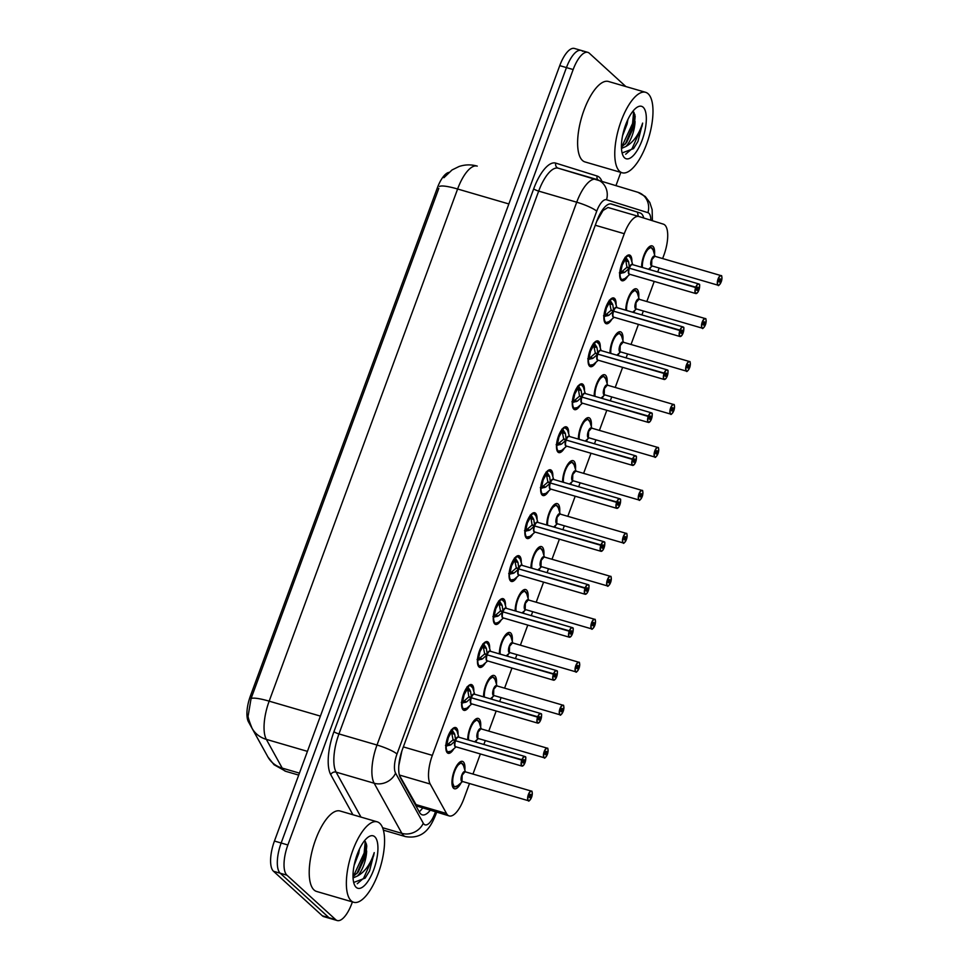 <?xml version="1.0" encoding="UTF-8"?>
<svg xmlns="http://www.w3.org/2000/svg" width="969" height="969" viewBox="0 0 969 969"><rect width="100%" height="100%" fill="white"/><g stroke="black" fill="none" stroke-linecap="round" stroke-linejoin="round"><path stroke-width="1.45" d="M627.706 276.213A13.409 5.027 -73.7 0 1 622.037 280.756A13.409 5.027 -73.7 0 1 621.226 280.295A13.409 5.027 -73.7 0 1 621.323 265.312A13.409 5.027 -73.7 0 1 629.547 255.017A13.409 5.027 -73.7 0 1 630.347 255.477A13.409 5.027 -73.7 0 1 631.885 261.896M611.899 319.176A13.409 5.027 -73.7 0 1 606.231 323.719A13.409 5.027 -73.7 0 1 605.419 323.246A13.409 5.027 -73.7 0 1 605.516 308.275A13.409 5.027 -73.7 0 1 613.74 297.967A13.409 5.027 -73.7 0 1 614.552 298.44A13.409 5.027 -73.7 0 1 616.078 304.86M596.092 362.127A13.409 5.027 -73.7 0 1 590.424 366.67A13.409 5.027 -73.7 0 1 589.612 366.209A13.409 5.027 -73.7 0 1 589.709 351.238A13.409 5.027 -73.7 0 1 597.934 340.931A13.409 5.027 -73.7 0 1 598.745 341.391A13.409 5.027 -73.7 0 1 600.271 347.81M580.286 405.09A13.409 5.027 -73.7 0 1 574.617 409.633A13.409 5.027 -73.7 0 1 573.805 409.16A13.409 5.027 -73.7 0 1 573.914 394.189A13.409 5.027 -73.7 0 1 582.127 383.881A13.409 5.027 -73.7 0 1 582.938 384.354A13.409 5.027 -73.7 0 1 584.464 390.773M564.479 448.053A13.409 5.027 -73.7 0 1 558.81 452.596A13.409 5.027 -73.7 0 1 557.999 452.123A13.409 5.027 -73.7 0 1 558.108 437.152A13.409 5.027 -73.7 0 1 566.32 426.844A13.409 5.027 -73.7 0 1 567.131 427.305A13.409 5.027 -73.7 0 1 568.658 433.737M548.672 491.004A13.409 5.027 -73.7 0 1 543.003 495.547A13.409 5.027 -73.7 0 1 542.192 495.086A13.409 5.027 -73.7 0 1 542.301 480.103A13.409 5.027 -73.7 0 1 550.513 469.808A13.409 5.027 -73.7 0 1 551.325 470.268A13.409 5.027 -73.7 0 1 552.851 476.687M532.877 533.967A13.409 5.027 -73.7 0 1 527.197 538.51A13.409 5.027 -73.7 0 1 526.385 538.037A13.409 5.027 -73.7 0 1 526.494 523.066A13.409 5.027 -73.7 0 1 534.706 512.758A13.409 5.027 -73.7 0 1 535.518 513.231A13.409 5.027 -73.7 0 1 537.056 519.65M517.071 576.918A13.409 5.027 -73.7 0 1 511.39 581.461A13.409 5.027 -73.7 0 1 510.578 581A13.409 5.027 -73.7 0 1 510.687 566.029A13.409 5.027 -73.7 0 1 518.899 555.721A13.409 5.027 -73.7 0 1 519.711 556.182A13.409 5.027 -73.7 0 1 521.249 562.601M501.264 619.881A13.409 5.027 -73.7 0 1 495.583 624.424A13.409 5.027 -73.7 0 1 494.784 623.963A13.409 5.027 -73.7 0 1 494.88 608.98A13.409 5.027 -73.7 0 1 503.105 598.672A13.409 5.027 -73.7 0 1 503.904 599.145A13.409 5.027 -73.7 0 1 505.443 605.564M485.457 662.844A13.409 5.027 -73.7 0 1 479.776 667.387A13.409 5.027 -73.7 0 1 478.977 666.914A13.409 5.027 -73.7 0 1 479.074 651.943A13.409 5.027 -73.7 0 1 487.298 641.635A13.409 5.027 -73.7 0 1 488.097 642.108A13.409 5.027 -73.7 0 1 489.636 648.527M469.65 705.795A13.409 5.027 -73.7 0 1 463.981 710.338A13.409 5.027 -73.7 0 1 463.17 709.877A13.409 5.027 -73.7 0 1 463.267 694.894A13.409 5.027 -73.7 0 1 471.491 684.599A13.409 5.027 -73.7 0 1 472.291 685.059A13.409 5.027 -73.7 0 1 473.829 691.478M453.843 748.758A13.409 5.027 -73.7 0 1 448.175 753.301A13.409 5.027 -73.7 0 1 447.363 752.828A13.409 5.027 -73.7 0 1 447.46 737.857A13.409 5.027 -73.7 0 1 455.684 727.549A13.409 5.027 -73.7 0 1 456.496 728.022A13.409 5.027 -73.7 0 1 458.022 734.441M641.623 267.262A14.269 5.342 -73.7 0 1 645.148 252.449A14.269 5.342 -73.7 0 1 652.113 245.872A14.269 5.342 -73.7 0 1 652.973 246.368A14.269 5.342 -73.7 0 1 654.511 254.581M625.817 310.225A14.269 5.342 -73.7 0 1 629.341 295.4A14.269 5.342 -73.7 0 1 636.306 288.835A14.269 5.342 -73.7 0 1 637.166 289.331A14.269 5.342 -73.7 0 1 638.704 297.544M610.01 353.188A14.269 5.342 -73.7 0 1 613.534 338.363A14.269 5.342 -73.7 0 1 620.499 331.786A14.269 5.342 -73.7 0 1 621.359 332.282A14.269 5.342 -73.7 0 1 622.897 340.494M594.203 396.139A14.269 5.342 -73.7 0 1 597.728 381.326A14.269 5.342 -73.7 0 1 604.704 374.749A14.269 5.342 -73.7 0 1 605.564 375.245A14.269 5.342 -73.7 0 1 607.103 383.458M578.396 439.102A14.269 5.342 -73.7 0 1 581.921 424.277A14.269 5.342 -73.7 0 1 588.898 417.712A14.269 5.342 -73.7 0 1 589.758 418.196A14.269 5.342 -73.7 0 1 591.296 426.408M562.601 482.053A14.269 5.342 -73.7 0 1 566.126 467.24A14.269 5.342 -73.7 0 1 573.091 460.663A14.269 5.342 -73.7 0 1 573.951 461.159A14.269 5.342 -73.7 0 1 575.489 469.371M546.795 525.016A14.269 5.342 -73.7 0 1 550.319 510.191A14.269 5.342 -73.7 0 1 557.284 503.626A14.269 5.342 -73.7 0 1 558.144 504.122A14.269 5.342 -73.7 0 1 559.682 512.335M530.988 567.979A14.269 5.342 -73.7 0 1 534.513 553.154A14.269 5.342 -73.7 0 1 541.477 546.577A14.269 5.342 -73.7 0 1 542.337 547.073A14.269 5.342 -73.7 0 1 543.875 555.285M515.181 610.93A14.269 5.342 -73.7 0 1 518.706 596.117A14.269 5.342 -73.7 0 1 525.67 589.54A14.269 5.342 -73.7 0 1 526.53 590.036A14.269 5.342 -73.7 0 1 528.069 598.248M499.374 653.893A14.269 5.342 -73.7 0 1 502.899 639.068A14.269 5.342 -73.7 0 1 509.864 632.503A14.269 5.342 -73.7 0 1 510.724 632.999A14.269 5.342 -73.7 0 1 512.262 641.199M483.567 696.844A14.269 5.342 -73.7 0 1 487.092 682.031A14.269 5.342 -73.7 0 1 494.057 675.454A14.269 5.342 -73.7 0 1 494.917 675.95A14.269 5.342 -73.7 0 1 496.455 684.162M467.761 739.807A14.269 5.342 -73.7 0 1 471.285 724.994A14.269 5.342 -73.7 0 1 478.25 718.417A14.269 5.342 -73.7 0 1 479.11 718.913A14.269 5.342 -73.7 0 1 480.648 727.125M461.159 782.71A14.269 5.342 -73.7 0 1 454.461 788.754A14.269 5.342 -73.7 0 1 453.601 788.269A14.269 5.342 -73.7 0 1 453.71 772.329A14.269 5.342 -73.7 0 1 462.443 761.368A14.269 5.342 -73.7 0 1 463.315 761.864A14.269 5.342 -73.7 0 1 464.854 770.076M399.434 775.321L416.888 806.075L449.228 815.934A25.146 9.424 106.3 0 0 463.885 798.747L469.493 783.521M662.639 258.566L663.874 255.21A25.146 9.424 106.3 0 0 663.353 224.142L639.007 216.535A25.146 9.424 106.3 0 0 638.946 216.523A25.146 9.424 106.3 0 0 624.278 233.711L432.344 755.372A25.146 9.424 106.3 0 0 430.212 784.03L446.515 813.5A25.146 9.424 106.3 0 0 447.702 815.062A25.146 9.424 106.3 0 0 449.228 815.934M448.829 172.397A22.626 8.479 106.3 0 0 437.346 187.901L250.377 696.045A22.626 8.479 106.3 0 0 248.464 721.832L262.732 747.632A22.626 8.479 106.3 0 0 263.035 748.129M401.917 750.805L398.84 765.486A25.146 21.851 151.1 0 1 398.828 765.51M596.674 221.465L603.045 210.479L607.987 207.487L638.946 216.523M472.969 774.061L480.37 753.967M483.846 744.507L485.299 740.57M488.776 731.111L496.176 711.004M499.653 701.544L501.106 697.607M504.583 688.147L511.983 668.041M515.46 658.581L516.901 654.644M520.389 645.184L527.778 625.09M531.266 615.63L532.708 611.693M536.196 602.233L543.585 582.127M547.073 572.667L548.515 568.73M552.003 559.27L559.392 539.176M562.88 529.716L564.321 525.779M567.81 516.32L575.198 496.213M578.687 486.753L580.128 482.816M583.604 473.356L591.005 453.25M594.481 443.79L595.935 439.853M599.411 430.393L606.812 410.299M610.288 400.839L611.742 396.902M615.218 387.443L622.619 367.336M626.095 357.876L627.549 353.939M631.025 344.479L638.426 324.385M641.902 314.925L643.355 310.988M646.832 301.529L654.232 281.422M657.709 271.962L659.162 268.025M476.966 739.747A14.269 5.342 -73.7 0 1 475.597 742.097M492.773 696.784A14.269 5.342 -73.7 0 1 491.404 699.134M508.58 653.833A14.269 5.342 -73.7 0 1 507.211 656.183M524.386 610.87A14.269 5.342 -73.7 0 1 523.018 613.22M540.193 567.919A14.269 5.342 -73.7 0 1 538.812 570.256M556 524.956A14.269 5.342 -73.7 0 1 554.619 527.306M571.807 481.993A14.269 5.342 -73.7 0 1 570.426 484.343M587.614 439.042A14.269 5.342 -73.7 0 1 586.233 441.392M603.421 396.079A14.269 5.342 -73.7 0 1 602.04 398.429M619.215 353.128A14.269 5.342 -73.7 0 1 617.847 355.466M635.022 310.165A14.269 5.342 -73.7 0 1 633.653 312.515M650.829 267.202A14.269 5.342 -73.7 0 1 649.46 269.552M352.425 901.897L351.88 903.362A25.146 9.424 -73.7 0 1 337.224 920.55L330.502 918.588A25.146 9.424 -73.7 0 1 328.988 917.716L280.211 873.226A25.146 9.424 -73.7 0 1 281.155 843.018L566.453 67.588A25.146 9.424 -73.7 0 1 581.109 50.412L574.399 48.45A25.146 9.424 -73.7 0 0 559.743 65.638L274.433 841.056A25.146 9.424 -73.7 0 0 273.5 871.264L322.277 915.753A25.146 9.424 -73.7 0 0 323.791 916.638L330.502 918.588A25.146 9.424 -73.7 0 1 328.988 917.716L280.211 873.226A25.146 9.424 -73.7 0 1 281.155 843.018L566.453 67.588A25.146 9.424 -73.7 0 1 581.109 50.412A25.146 9.424 -73.7 0 1 582.635 51.284M437.346 187.901L438.8 188.41L251.068 698.576L248.209 715.461C247.604 716.127 248.876 720.379 252.037 728.24A29.336 25.485 151.1 0 0 266.33 739.371L282.221 768.102A33.527 12.561 106.3 0 0 283.808 770.185A33.527 12.561 106.3 0 0 285.831 771.348L298.706 775.103M643.779 218.025A25.146 9.424 106.3 0 0 640.109 212.95L611.5 204.023A25.146 9.424 106.3 0 0 611.439 204.011A25.146 9.424 106.3 0 0 596.771 221.186L402.535 749.122A25.146 9.424 106.3 0 0 400.403 777.78L419.553 812.41A25.146 9.424 106.3 0 0 420.752 813.972A25.146 9.424 106.3 0 0 422.266 814.844A25.146 9.424 106.3 0 0 430.151 810.375M337.224 920.55A25.146 9.424 -73.7 0 1 335.71 919.678L286.933 875.189A25.146 9.424 -73.7 0 1 287.866 844.968L573.163 69.55A25.146 9.424 -73.7 0 1 587.832 52.362A25.146 9.424 -73.7 0 1 589.346 53.247L625.865 86.556M620.838 172.385L616.018 185.454M610.603 203.865L640.109 212.95M529.437 800.491A5.027 1.89 -73.7 0 1 528.505 800.745A5.027 1.89 -73.7 0 1 528.202 800.576A5.027 1.89 -73.7 0 1 528.238 794.955A5.027 1.89 -73.7 0 1 531.327 791.092L531.678 791.298C532.223 790.026 532.502 795.379 531.618 797.124A4.857 1.817 106.3 0 0 531.715 791.467A4.857 1.817 106.3 0 0 528.589 794.616A4.857 1.817 106.3 0 0 528.408 800.455A4.857 1.817 106.3 0 0 531.46 797.499L530.54 796.494A1.672 0.63 -73.7 0 1 529.595 797.572A1.672 0.63 -73.7 0 1 529.498 797.511A1.672 0.63 -73.7 0 1 529.51 795.646A1.672 0.63 -73.7 0 1 530.527 794.35A1.672 0.63 -73.7 0 1 530.637 794.41A1.672 0.63 -73.7 0 1 530.6 796.361L530.951 796.942M530.6 796.361L529.401 796.009M465.386 771.942A5.027 1.89 106.3 0 0 465.084 771.76A5.027 1.89 106.3 0 0 462.152 775.2A5.027 1.89 106.3 0 0 461.959 781.244A5.027 1.89 106.3 0 0 462.261 781.414L528.505 800.745C528.602 801.763 529.583 800.685 531.472 797.523L531.46 797.499M530.54 796.494L529.365 796.155M461.971 781.244L462.152 775.2L465.084 771.76A5.027 1.877 -73.7 0 0 462.152 775.2A5.027 1.877 -73.7 0 0 461.971 781.244M454.497 786.973A12.573 4.712 106.3 0 1 454.182 786.913A12.573 4.712 106.3 0 1 453.431 786.477A12.573 4.712 106.3 0 1 451.978 781.22L454.207 786.913L457.489 785.859A12.258 4.591 -73.7 0 1 453.88 773.734A12.258 4.591 -73.7 0 1 463.448 765.449L461.232 762.785L456.423 766.225M461.474 762.869A12.573 4.712 106.3 0 0 461.232 762.785A12.573 4.712 106.3 0 0 456.302 766.394M451.191 729.875L452.123 729.911L454.74 734.272L455.636 740.34L453.032 739.577L455.127 740.643M522.909 765.849A5.027 1.89 -73.7 0 1 521.976 766.104A5.027 1.89 -73.7 0 1 521.673 765.934A5.027 1.89 -73.7 0 1 521.794 760.096L455.491 740.74L450.851 744.834L446.176 746.094L445.486 745.367M458.858 737.3A5.027 1.89 106.3 0 0 458.555 737.118A5.027 1.89 106.3 0 0 455.696 740.352L455.636 740.34M455.491 740.74L452.886 739.989L448.162 744.059A1.672 0.63 -73.7 0 1 447.726 744.749L446.455 746.045M521.794 760.096L521.988 760.168A4.857 1.817 106.3 0 0 521.879 765.813A4.857 1.817 106.3 0 0 525.004 762.664A4.857 1.817 106.3 0 0 525.186 756.825A4.857 1.817 106.3 0 0 522.134 759.781L522.666 760.677M523.054 760.786A1.672 0.63 -73.7 0 1 524.011 759.708A1.672 0.63 -73.7 0 1 524.108 759.769A1.672 0.63 -73.7 0 1 524.096 761.646A1.672 0.63 -73.7 0 1 523.066 762.93A1.672 0.63 -73.7 0 1 522.969 762.869A1.672 0.63 -73.7 0 1 523.006 760.919L521.988 760.168M455.188 746.263A5.027 1.89 -73.7 0 1 455.551 740.764A5.027 1.89 106.3 0 0 455.43 746.602A5.027 1.89 106.3 0 0 455.745 746.772L521.976 766.104L524.023 764.711C525.961 759.163 526.337 756.486 525.15 756.656L524.798 756.45A5.027 1.89 -73.7 0 1 525.101 756.619A5.027 1.89 -73.7 0 1 525.44 757.164M522.134 759.781L456.254 740.97M445.934 744.919L447 743.817A9.218 3.452 -73.7 0 1 448.247 738.039L447.024 743.792L448.162 744.035M447.908 736.61L448.526 737.288A9.218 3.452 -73.7 0 1 451.094 732.734L448.538 737.3L447.739 737.058M453.032 739.577L451.179 730.323M448.247 738.039L447.569 737.53M446.346 751.132A12.573 4.712 106.3 0 0 446.903 751.835A12.573 4.712 106.3 0 0 447.654 752.271A12.573 4.712 106.3 0 0 447.908 752.332M454.982 728.252A12.573 4.712 106.3 0 0 454.703 728.143A12.573 4.712 106.3 0 0 452.983 728.397M454.231 733.133L452.22 732.54A1.672 0.63 -73.7 0 1 452.051 733.485L454.74 734.272M545.244 757.528A5.027 1.89 -73.7 0 1 544.312 757.782A5.027 1.89 -73.7 0 1 544.009 757.613A5.027 1.89 -73.7 0 1 544.045 751.992A5.027 1.89 -73.7 0 1 547.122 748.129L547.485 748.334C548.03 747.063 548.309 752.416 547.424 754.161L546.758 753.979M547.424 754.161L547.412 754.148A4.857 1.817 106.3 0 0 547.521 748.504A4.857 1.817 106.3 0 0 544.396 751.665A4.857 1.817 106.3 0 0 544.215 757.504A4.857 1.817 106.3 0 0 547.267 754.548L545.172 753.192M546.346 753.531A1.672 0.63 -73.7 0 1 545.402 754.609A1.672 0.63 -73.7 0 1 545.293 754.56A1.672 0.63 -73.7 0 1 545.305 752.683A1.672 0.63 -73.7 0 1 546.334 751.399A1.672 0.63 -73.7 0 1 546.443 751.447A1.672 0.63 -73.7 0 1 546.395 753.397L547.412 754.148M546.395 753.397L545.208 753.046M481.193 728.979A5.027 1.89 106.3 0 0 480.89 728.809A5.027 1.89 106.3 0 0 477.959 732.237A5.027 1.89 106.3 0 0 477.765 738.281A5.027 1.89 106.3 0 0 478.068 738.463L544.312 757.782C544.408 758.8 545.39 757.734 547.279 754.56L547.267 754.548M477.778 738.281L477.959 732.237L480.89 728.809A5.027 1.877 -73.7 0 0 477.959 732.237A5.027 1.877 -73.7 0 0 477.765 738.281M477.281 719.919A12.573 4.712 106.3 0 0 477.039 719.822L472.218 723.262M468.596 740.05A12.258 4.591 -73.7 0 1 472.497 724.17A12.258 4.591 -73.7 0 1 479.255 722.499L477.039 719.834A12.573 4.712 106.3 0 0 472.109 723.431M467.785 738.269A12.573 4.712 106.3 0 0 467.857 739.831M561.051 714.577A5.027 1.89 -73.7 0 1 560.118 714.831A5.027 1.89 -73.7 0 1 559.816 714.65A5.027 1.89 -73.7 0 1 559.852 709.042A5.027 1.89 -73.7 0 1 562.928 705.178L563.292 705.384C563.837 704.1 564.115 709.453 563.231 711.198A4.857 1.817 106.3 0 0 563.328 705.553A4.857 1.817 106.3 0 0 560.203 708.702A4.857 1.817 106.3 0 0 560.021 714.541A4.857 1.817 106.3 0 0 563.074 711.585L562.153 710.58A1.672 0.63 -73.7 0 1 561.208 711.658A1.672 0.63 -73.7 0 1 561.099 711.597A1.672 0.63 -73.7 0 1 561.112 709.72A1.672 0.63 -73.7 0 1 562.141 708.436A1.672 0.63 -73.7 0 1 562.25 708.496A1.672 0.63 -73.7 0 1 562.202 710.447L562.565 711.028M562.202 710.447L561.015 710.095M497 686.016A5.027 1.89 106.3 0 0 496.697 685.846A5.027 1.89 106.3 0 0 493.766 689.286A5.027 1.89 106.3 0 0 493.572 695.33A5.027 1.89 106.3 0 0 493.875 695.5L560.118 714.831C560.215 715.849 561.196 714.771 563.086 711.597L563.074 711.585M562.153 710.58L560.978 710.229M493.584 695.33L493.766 689.286L496.697 685.846A5.027 1.877 -73.7 0 0 493.766 689.286A5.027 1.877 -73.7 0 0 493.572 695.33M493.088 676.956A12.573 4.712 106.3 0 0 492.846 676.871L488.025 680.299M484.403 697.099A12.258 4.591 -73.7 0 1 488.303 681.207A12.258 4.591 -73.7 0 1 495.062 679.535L492.846 676.871A12.573 4.712 106.3 0 0 487.916 680.48M483.592 695.306A12.573 4.712 106.3 0 0 483.664 696.881M576.858 671.614A5.027 1.89 -73.7 0 1 575.925 671.868A5.027 1.89 -73.7 0 1 575.622 671.699A5.027 1.89 -73.7 0 1 575.659 666.078A5.027 1.89 -73.7 0 1 578.735 662.215L579.099 662.421C579.632 661.149 579.922 666.502 579.038 668.247A4.857 1.817 106.3 0 0 579.135 662.59A4.857 1.817 106.3 0 0 576.01 665.739A4.857 1.817 106.3 0 0 575.828 671.59A4.857 1.817 106.3 0 0 578.881 668.622L577.96 667.617A1.672 0.63 -73.7 0 1 577.015 668.695A1.672 0.63 -73.7 0 1 576.906 668.634A1.672 0.63 -73.7 0 1 576.918 666.769A1.672 0.63 -73.7 0 1 577.948 665.473A1.672 0.63 -73.7 0 1 578.045 665.533A1.672 0.63 -73.7 0 1 578.008 667.484L578.372 668.065M578.008 667.484L576.821 667.132M512.807 643.065A5.027 1.89 106.3 0 0 512.504 642.883A5.027 1.89 106.3 0 0 509.573 646.323A5.027 1.89 106.3 0 0 509.379 652.367A5.027 1.89 106.3 0 0 509.682 652.537L575.925 671.868C576.01 672.886 577.003 671.808 578.881 668.646L578.881 668.622M577.96 667.617L576.785 667.278M509.379 652.367L509.573 646.323L512.504 642.895A5.027 1.877 -73.7 0 0 509.573 646.323A5.027 1.877 -73.7 0 0 509.379 652.367M508.895 634.005A12.573 4.712 106.3 0 0 508.64 633.908L503.832 637.348M500.21 654.136A12.258 4.591 -73.7 0 1 504.11 638.256A12.258 4.591 -73.7 0 1 510.869 636.572L508.652 633.92A12.573 4.712 106.3 0 0 503.723 637.517M499.398 652.355A12.573 4.712 106.3 0 0 499.471 653.918M592.665 628.651A5.027 1.89 -73.7 0 1 591.732 628.917A5.027 1.89 -73.7 0 1 591.429 628.736A5.027 1.89 -73.7 0 1 591.465 623.128A5.027 1.89 -73.7 0 1 594.542 619.264L594.905 619.47C595.438 618.186 595.729 623.539 594.833 625.284L594.179 625.114M594.833 625.284L594.833 625.271A4.857 1.817 106.3 0 0 594.942 619.627A4.857 1.817 106.3 0 0 591.817 622.788A4.857 1.817 106.3 0 0 591.635 628.627A4.857 1.817 106.3 0 0 594.687 625.671L592.592 624.315M593.767 624.654A1.672 0.63 -73.7 0 1 592.81 625.732A1.672 0.63 -73.7 0 1 592.713 625.683A1.672 0.63 -73.7 0 1 592.725 623.806A1.672 0.63 -73.7 0 1 593.755 622.522A1.672 0.63 -73.7 0 1 593.852 622.582A1.672 0.63 -73.7 0 1 593.815 624.52L594.833 625.271M593.815 624.52L592.628 624.181M528.614 600.102A5.027 1.89 106.3 0 0 528.311 599.932A5.027 1.89 106.3 0 0 525.368 603.372A5.027 1.89 106.3 0 0 525.186 609.404A5.027 1.89 106.3 0 0 525.489 609.586L591.732 628.917C591.817 629.935 592.81 628.857 594.687 625.683L594.687 625.683M525.186 609.416L525.368 603.372L528.299 599.932A5.027 1.877 -73.7 0 0 525.368 603.372A5.027 1.877 -73.7 0 0 525.186 609.416M524.701 591.042A12.573 4.712 106.3 0 0 524.447 590.945L519.638 594.385M516.017 611.173A12.258 4.591 -73.7 0 1 519.917 595.293A12.258 4.591 -73.7 0 1 526.676 593.622L524.459 590.957A12.573 4.712 106.3 0 0 519.529 594.554M515.205 609.392A12.573 4.712 106.3 0 0 515.278 610.967M466.997 686.912L467.93 686.948L470.546 691.309L471.443 697.377L468.839 696.626L470.934 697.68M538.716 722.886A5.027 1.89 -73.7 0 1 537.783 723.14A5.027 1.89 -73.7 0 1 537.48 722.971A5.027 1.89 -73.7 0 1 537.589 717.133L471.297 697.789L466.658 701.883L461.983 703.131L461.292 702.416M474.665 694.337A5.027 1.89 106.3 0 0 474.362 694.167A5.027 1.89 106.3 0 0 471.503 697.401L471.443 697.377M471.297 697.789L468.693 697.026L463.969 701.096A1.672 0.63 -73.7 0 1 463.533 701.786L462.261 703.094M537.589 717.133L537.795 717.217A4.857 1.817 106.3 0 0 537.686 722.862A4.857 1.817 106.3 0 0 540.811 719.701A4.857 1.817 106.3 0 0 540.993 713.862A4.857 1.817 106.3 0 0 537.94 716.818L538.473 717.726M538.861 717.835A1.672 0.63 -73.7 0 1 539.806 716.757A1.672 0.63 -73.7 0 1 539.915 716.806A1.672 0.63 -73.7 0 1 539.903 718.683A1.672 0.63 -73.7 0 1 538.873 719.967A1.672 0.63 -73.7 0 1 538.776 719.919A1.672 0.63 -73.7 0 1 538.812 717.968L537.795 717.217M470.982 703.3A5.027 1.89 -73.7 0 1 471.358 697.801A5.027 1.89 106.3 0 0 471.237 703.639A5.027 1.89 106.3 0 0 471.54 703.821L537.783 723.14L539.83 721.748C541.768 716.212 542.143 713.523 540.956 713.693L540.605 713.487A5.027 1.89 -73.7 0 1 540.908 713.668M537.94 716.818L472.06 698.007M461.741 701.956L462.807 700.853A9.218 3.452 -73.7 0 1 464.054 695.076L462.831 700.829L466.658 701.883M468.839 696.626L467.845 690.534L466.888 689.795L464.333 694.337A9.218 3.452 -73.7 0 1 466.888 689.771L466.985 687.36M464.054 695.076L463.376 694.567M463.703 693.647L464.333 694.337L463.545 694.107M462.152 708.182A12.573 4.712 106.3 0 0 462.71 708.884A12.573 4.712 106.3 0 0 463.461 709.32A12.573 4.712 106.3 0 0 463.715 709.369M470.789 685.289A12.573 4.712 106.3 0 0 470.51 685.18A12.573 4.712 106.3 0 0 468.79 685.434M470.038 690.17L468.027 689.589A1.672 0.63 -73.7 0 1 467.857 690.522L470.546 691.309M482.804 643.949L483.737 643.997L486.353 648.358L487.25 654.426L484.645 653.663L486.741 654.717M554.522 679.935A5.027 1.89 -73.7 0 1 553.59 680.19A5.027 1.89 -73.7 0 1 553.287 680.008A5.027 1.89 -73.7 0 1 553.396 674.17L487.104 654.826L482.465 658.92L477.79 660.18L477.099 659.453M490.471 651.386A5.027 1.89 106.3 0 0 490.169 651.204A5.027 1.89 106.3 0 0 487.31 654.438L487.25 654.426M487.104 654.826L484.5 654.075L479.776 658.133A1.672 0.63 -73.7 0 1 479.34 658.823L478.068 660.131M553.396 674.17L553.602 674.254A4.857 1.817 106.3 0 0 553.493 679.899A4.857 1.817 106.3 0 0 556.618 676.75A4.857 1.817 106.3 0 0 556.8 670.911A4.857 1.817 106.3 0 0 553.747 673.867L554.28 674.763M554.668 674.872A1.672 0.63 -73.7 0 1 555.612 673.794A1.672 0.63 -73.7 0 1 555.721 673.855A1.672 0.63 -73.7 0 1 555.709 675.72A1.672 0.63 -73.7 0 1 554.68 677.016A1.672 0.63 -73.7 0 1 554.571 676.956A1.672 0.63 -73.7 0 1 554.619 675.005L553.602 674.254M486.789 660.349A5.027 1.89 -73.7 0 1 487.153 654.85A5.027 1.89 106.3 0 0 487.044 660.688A5.027 1.89 106.3 0 0 487.346 660.858L553.59 680.19L555.637 678.797C557.575 673.249 557.95 670.56 556.763 670.742L556.412 670.536A5.027 1.89 -73.7 0 1 556.715 670.705M553.747 673.867L487.867 655.056M477.547 658.993L478.613 657.903A9.218 3.452 -73.7 0 1 479.861 652.113L478.638 657.866L482.465 658.92M479.51 650.683L480.139 651.374A9.218 3.452 -73.7 0 1 482.695 646.82L480.139 651.374L479.352 651.144M484.645 653.663L482.792 644.409M479.861 652.113L479.183 651.616M477.959 665.219A12.573 4.712 106.3 0 0 478.516 665.921A12.573 4.712 106.3 0 0 479.267 666.357A12.573 4.712 106.3 0 0 479.51 666.418M486.595 642.338A12.573 4.712 106.3 0 0 486.317 642.229A12.573 4.712 106.3 0 0 484.597 642.483M485.844 647.219L483.834 646.626A1.672 0.63 -73.7 0 1 483.664 647.571L486.353 648.358M498.611 600.998L499.544 601.034L502.16 605.395L503.056 611.463L500.452 610.7L502.548 611.766M570.329 636.972A5.027 1.89 -73.7 0 1 569.397 637.227A5.027 1.89 -73.7 0 1 569.094 637.057A5.027 1.89 -73.7 0 1 569.203 631.219L502.911 611.875L498.272 615.969L493.584 617.217L492.906 616.49M506.278 608.423A5.027 1.89 106.3 0 0 505.975 608.241A5.027 1.89 106.3 0 0 503.117 611.487L503.056 611.463M502.911 611.875L500.307 611.112L495.583 615.182A1.672 0.63 -73.7 0 1 495.147 615.872L493.875 617.168M569.203 631.219L569.409 631.303A4.857 1.817 106.3 0 0 569.3 636.948A4.857 1.817 106.3 0 0 572.425 633.787A4.857 1.817 106.3 0 0 572.606 627.948A4.857 1.817 106.3 0 0 569.554 630.904L570.087 631.8M570.475 631.909A1.672 0.63 -73.7 0 1 571.419 630.831A1.672 0.63 -73.7 0 1 571.528 630.892A1.672 0.63 -73.7 0 1 571.504 632.769A1.672 0.63 -73.7 0 1 570.487 634.053A1.672 0.63 -73.7 0 1 570.378 633.992A1.672 0.63 -73.7 0 1 570.414 632.054L569.409 631.303M502.596 617.386A5.027 1.89 -73.7 0 1 502.959 611.887A5.027 1.89 106.3 0 0 502.85 617.725A5.027 1.89 106.3 0 0 503.153 617.907L569.397 637.227L571.444 635.834C573.382 630.286 573.757 627.609 572.57 627.779L572.207 627.573A5.027 1.89 -73.7 0 1 572.509 627.755M569.554 630.904L503.674 612.093M493.354 616.042L494.42 614.94A9.218 3.452 -73.7 0 1 495.668 609.162L494.444 614.915L498.272 615.969M495.316 607.733L495.946 608.411A9.218 3.452 -73.7 0 1 498.502 603.857L495.946 608.423L495.159 608.181M500.452 610.7L498.599 601.446M495.668 609.162L494.989 608.653M493.766 622.255A12.573 4.712 106.3 0 0 494.323 622.97A12.573 4.712 106.3 0 0 495.074 623.406A12.573 4.712 106.3 0 0 495.316 623.455M502.402 599.375A12.573 4.712 106.3 0 0 502.124 599.266A12.573 4.712 106.3 0 0 500.404 599.52M501.651 604.256L499.629 603.675A1.672 0.63 -73.7 0 1 499.471 604.608L502.16 605.395M379.727 823.287A41.897 15.698 -73.7 0 1 379.412 870.077A41.897 15.698 -73.7 0 1 353.733 902.284A41.897 15.698 -73.7 0 1 351.202 900.831A41.897 15.698 -73.7 0 1 351.529 854.028A41.897 15.698 -73.7 0 1 377.207 821.833A41.897 15.698 -73.7 0 1 379.727 823.287M353.733 902.284L316.584 891.444A41.897 15.698 -73.7 0 1 314.053 889.99A41.897 15.698 -73.7 0 1 314.38 843.187A41.897 15.698 -73.7 0 1 340.058 810.992L377.207 821.833M354.157 865.256L358.7 853.459L359.523 848.929M356.168 887.338A27.326 10.235 -73.7 0 1 354.497 884.891A27.326 10.235 -73.7 0 1 355.635 859.188A27.326 10.235 -73.7 0 1 368.499 836.901A27.326 10.235 -73.7 0 1 374.773 836.768A27.326 10.235 -73.7 0 1 373.755 869.617A27.326 10.235 -73.7 0 1 356.168 887.338M353.019 876.654L358.191 872.076L365.797 855.53L366.767 845.889L365.483 841.795L364.368 840.91M353.867 882.396L365.156 878.108L369.552 870.937L374.228 852.611C370.546 864.082 364.974 871.87 357.476 876A18.944 7.098 -73.7 0 0 366.633 850.939M353.067 877.95L357.476 876M356.919 873.602L365.337 853.386L366.488 844.096M365.095 878.18L369.552 870.937M353.261 876.533L364.15 853.035L365.216 841.492M357.258 883.74L363.629 878.205L373.622 855.809L374.228 852.611M648.14 93.775A41.897 15.698 -73.7 0 1 647.825 140.566A41.897 15.698 -73.7 0 1 622.134 172.761A41.897 15.698 -73.7 0 1 619.615 171.307A41.897 15.698 -73.7 0 1 619.93 124.516A41.897 15.698 -73.7 0 1 645.608 92.309A41.897 15.698 -73.7 0 1 648.14 93.775M622.134 172.761L584.997 161.932A41.897 15.698 -73.7 0 1 582.466 160.466A41.897 15.698 -73.7 0 1 582.781 113.676A41.897 15.698 -73.7 0 1 608.471 81.481L645.608 92.309M622.558 135.733L627.1 123.947L627.936 119.417M624.569 157.826A27.326 10.235 -73.7 0 1 622.91 155.379A27.326 10.235 -73.7 0 1 624.048 129.676A27.326 10.235 -73.7 0 1 636.912 107.389A27.326 10.235 -73.7 0 1 643.174 107.256A27.326 10.235 -73.7 0 1 642.156 140.093A27.326 10.235 -73.7 0 1 624.569 157.826M621.432 147.143L626.592 142.564L634.211 126.018L635.167 116.365L633.896 112.283L632.769 111.399M622.28 152.884L633.569 148.596L637.953 141.413L642.629 123.099C638.959 134.558 633.375 142.358 625.889 146.489A18.944 7.098 -73.7 0 0 635.046 121.428M621.48 148.439L625.889 146.489M625.32 144.09L633.738 123.875L634.889 114.572M633.508 148.669L637.953 141.413M621.674 147.022L632.563 123.523L633.629 111.98M625.671 154.228L632.042 148.681L642.035 126.285L642.629 123.099M608.471 585.7A5.027 1.89 -73.7 0 1 607.539 585.954A5.027 1.89 -73.7 0 1 607.224 585.785A5.027 1.89 -73.7 0 1 607.272 580.165A5.027 1.89 -73.7 0 1 610.349 576.301L610.712 576.507C611.245 575.235 611.524 580.588 610.64 582.333A4.857 1.817 106.3 0 0 610.749 576.676A4.857 1.817 106.3 0 0 607.611 579.825A4.857 1.817 106.3 0 0 607.43 585.664A4.857 1.817 106.3 0 0 610.494 582.708L609.574 581.703A1.672 0.63 -73.7 0 1 608.617 582.781A1.672 0.63 -73.7 0 1 608.52 582.72A1.672 0.63 -73.7 0 1 608.532 580.855A1.672 0.63 -73.7 0 1 609.562 579.559A1.672 0.63 -73.7 0 1 609.658 579.619A1.672 0.63 -73.7 0 1 609.622 581.57L609.986 582.151M609.622 581.57L608.423 581.218M544.421 557.151A5.027 1.89 106.3 0 0 544.106 556.969A5.027 1.89 106.3 0 0 541.174 560.409A5.027 1.89 106.3 0 0 540.993 566.453A5.027 1.89 106.3 0 0 541.296 566.623L607.539 585.954C607.624 586.972 608.617 585.894 610.494 582.72M609.574 581.703L608.399 581.364M540.993 566.453L541.174 560.409L544.106 556.969A5.027 1.877 -73.7 0 0 541.174 560.409A5.027 1.877 -73.7 0 0 540.993 566.453M540.508 548.079A12.573 4.712 106.3 0 0 540.254 547.994L535.445 551.434M531.824 568.222A12.258 4.591 -73.7 0 1 535.724 552.342A12.258 4.591 -73.7 0 1 542.483 550.658L540.266 547.994A12.573 4.712 106.3 0 0 535.336 551.603M531 566.429A12.573 4.712 106.3 0 0 531.085 568.004M624.278 542.737A5.027 1.89 -73.7 0 1 623.333 542.991A5.027 1.89 -73.7 0 1 623.031 542.822A5.027 1.89 -73.7 0 1 623.079 537.201A5.027 1.89 -73.7 0 1 626.156 533.338L626.519 533.544C627.052 532.272 627.331 537.625 626.446 539.37A4.857 1.817 106.3 0 0 626.555 533.713A4.857 1.817 106.3 0 0 623.418 536.862A4.857 1.817 106.3 0 0 623.237 542.713A4.857 1.817 106.3 0 0 626.301 539.745L625.38 538.74A1.672 0.63 -73.7 0 1 624.424 539.818A1.672 0.63 -73.7 0 1 624.327 539.757A1.672 0.63 -73.7 0 1 624.339 537.892A1.672 0.63 -73.7 0 1 625.368 536.608A1.672 0.63 -73.7 0 1 625.465 536.656A1.672 0.63 -73.7 0 1 625.429 538.607L625.792 539.188M625.429 538.607L624.23 538.255M560.215 514.188A5.027 1.89 106.3 0 0 559.912 514.018A5.027 1.89 106.3 0 0 556.981 517.446A5.027 1.89 106.3 0 0 556.8 523.49A5.027 1.89 106.3 0 0 557.102 523.672L623.333 542.991C623.43 544.009 624.424 542.943 626.301 539.769L626.301 539.745M625.38 538.74L624.206 538.401M556.8 523.49L556.981 517.446L559.912 514.018A5.027 1.877 -73.7 0 0 556.981 517.446A5.027 1.877 -73.7 0 0 556.8 523.49M556.315 505.128A12.573 4.712 106.3 0 0 556.061 505.031L551.252 508.471M547.63 525.259A12.258 4.591 -73.7 0 1 551.531 509.379A12.258 4.591 -73.7 0 1 558.277 507.708L556.073 505.043A12.573 4.712 106.3 0 0 551.143 508.64M546.807 523.478A12.573 4.712 106.3 0 0 546.879 525.041M640.085 499.774A5.027 1.89 -73.7 0 1 639.14 500.04A5.027 1.89 -73.7 0 1 638.837 499.859A5.027 1.89 -73.7 0 1 638.874 494.251A5.027 1.89 -73.7 0 1 641.962 490.387L642.326 490.593C642.859 489.309 643.137 494.662 642.253 496.407L641.599 496.237M642.253 496.407L642.241 496.394A4.857 1.817 106.3 0 0 642.362 490.762A4.857 1.817 106.3 0 0 639.225 493.911A4.857 1.817 106.3 0 0 639.043 499.75A4.857 1.817 106.3 0 0 642.096 496.794L640.012 495.438M641.187 495.789A1.672 0.63 -73.7 0 1 640.23 496.867A1.672 0.63 -73.7 0 1 640.134 496.806A1.672 0.63 -73.7 0 1 640.146 494.929A1.672 0.63 -73.7 0 1 641.175 493.645A1.672 0.63 -73.7 0 1 641.272 493.706A1.672 0.63 -73.7 0 1 641.236 495.643L642.241 496.394M641.236 495.643L640.037 495.304M576.022 471.225A5.027 1.89 106.3 0 0 575.719 471.055A5.027 1.89 106.3 0 0 572.788 474.495A5.027 1.89 106.3 0 0 572.606 480.539A5.027 1.89 106.3 0 0 572.909 480.709L639.14 500.04C639.237 501.058 640.23 499.98 642.108 496.806L642.108 496.806M572.606 480.539L572.788 474.495L575.719 471.055A5.027 1.877 -73.7 0 0 572.788 474.495A5.027 1.877 -73.7 0 0 572.606 480.539M572.11 462.165A12.573 4.712 106.3 0 0 571.867 462.068L567.059 465.508M563.437 482.308A12.258 4.591 -73.7 0 1 567.337 466.416A12.258 4.591 -73.7 0 1 574.084 464.745L571.88 462.08A12.573 4.712 106.3 0 0 566.95 465.689M562.614 480.515A12.573 4.712 106.3 0 0 562.686 482.09M514.418 558.035L515.351 558.083L517.967 562.432L518.863 568.5L516.259 567.749L518.354 568.803M586.136 594.009A5.027 1.89 -73.7 0 1 585.203 594.276A5.027 1.89 -73.7 0 1 584.901 594.094A5.027 1.89 -73.7 0 1 585.01 588.256L518.778 568.924L514.079 573.006L509.391 574.254L508.713 573.539M522.085 565.46A5.027 1.89 106.3 0 0 521.782 565.29A5.027 1.89 106.3 0 0 518.924 568.524L518.863 568.5M518.706 568.912L516.114 568.149L511.39 572.219A1.672 0.63 -73.7 0 1 510.954 572.909L509.682 574.217M585.01 588.256L585.215 588.34A4.857 1.817 106.3 0 0 585.106 593.985A4.857 1.817 106.3 0 0 588.231 590.836A4.857 1.817 106.3 0 0 588.413 584.985A4.857 1.817 106.3 0 0 585.361 587.953L585.894 588.849M586.269 588.958A1.672 0.63 -73.7 0 1 587.226 587.88A1.672 0.63 -73.7 0 1 587.323 587.941A1.672 0.63 -73.7 0 1 587.311 589.806A1.672 0.63 -73.7 0 1 586.293 591.102A1.672 0.63 -73.7 0 1 586.184 591.042A1.672 0.63 -73.7 0 1 586.221 589.091L585.215 588.34M518.403 574.435A5.027 1.89 -73.7 0 1 518.766 568.924A5.027 1.89 106.3 0 0 518.657 574.774A5.027 1.89 106.3 0 0 518.96 574.944L585.203 594.276L587.25 592.883C589.188 587.335 589.564 584.646 588.377 584.828L588.013 584.622A5.027 1.89 -73.7 0 1 588.316 584.791M585.361 587.953L519.481 569.13M509.161 573.079L510.251 571.952A9.218 3.452 -73.7 0 1 511.475 566.199L510.251 571.952L514.079 573.006M511.123 564.77L511.753 565.46A9.218 3.452 -73.7 0 1 514.309 560.906L511.753 565.46L510.966 565.23M516.259 567.749L514.406 558.483M511.475 566.199L510.796 565.702M509.573 579.305A12.573 4.712 106.3 0 0 510.118 580.007A12.573 4.712 106.3 0 0 510.881 580.443A12.573 4.712 106.3 0 0 511.123 580.492M518.209 556.412A12.573 4.712 106.3 0 0 517.918 556.303A12.573 4.712 106.3 0 0 516.211 556.557M517.446 561.293L515.435 560.712A1.672 0.63 -73.7 0 1 515.278 561.657L517.967 562.432M530.225 515.084L531.157 515.12L533.774 519.481L534.67 525.549L532.066 524.786L534.149 525.852M601.943 551.058A5.027 1.89 -73.7 0 1 601.01 551.313A5.027 1.89 -73.7 0 1 600.707 551.143A5.027 1.89 -73.7 0 1 600.816 545.305L534.513 525.949L529.886 530.043L525.198 531.303L524.52 530.576M537.892 522.509A5.027 1.89 106.3 0 0 537.589 522.327A5.027 1.89 106.3 0 0 534.731 525.561L534.67 525.549M534.513 525.949L531.92 525.198L527.197 529.268A1.672 0.63 -73.7 0 1 526.761 529.946L525.489 531.254M600.816 545.305L601.022 545.377A4.857 1.817 106.3 0 0 600.913 551.022A4.857 1.817 106.3 0 0 604.038 547.873A4.857 1.817 106.3 0 0 604.22 542.034A4.857 1.817 106.3 0 0 601.168 544.99L601.701 545.886M602.076 545.995A1.672 0.63 -73.7 0 1 603.033 544.917A1.672 0.63 -73.7 0 1 603.13 544.978A1.672 0.63 -73.7 0 1 603.118 546.855A1.672 0.63 -73.7 0 1 602.088 548.139A1.672 0.63 -73.7 0 1 601.991 548.079A1.672 0.63 -73.7 0 1 602.028 546.128L601.022 545.377M534.21 531.472A5.027 1.89 -73.7 0 1 534.573 525.973A5.027 1.89 106.3 0 0 534.464 531.811A5.027 1.89 106.3 0 0 534.767 531.981L601.01 551.313L603.045 549.92C604.983 544.372 605.371 541.695 604.184 541.865L603.82 541.659A5.027 1.89 -73.7 0 1 604.123 541.828M601.168 544.99L535.288 526.179M524.968 530.128L526.034 529.026A9.218 3.452 -73.7 0 1 527.269 523.248L526.058 529.001L529.886 530.043M526.93 521.819L527.548 522.497A9.218 3.452 -73.7 0 1 530.116 517.943L530.2 515.532M527.548 522.497L526.761 522.267M532.066 524.786L531.073 518.706L530.116 517.967L527.56 522.509M527.281 523.248L526.603 522.739M525.38 536.341A12.573 4.712 106.3 0 0 525.925 537.044A12.573 4.712 106.3 0 0 526.688 537.48A12.573 4.712 106.3 0 0 526.93 537.541M534.016 513.461A12.573 4.712 106.3 0 0 533.725 513.352A12.573 4.712 106.3 0 0 532.017 513.606M533.253 518.342L531.242 517.749A1.672 0.63 -73.7 0 1 531.085 518.694L533.774 519.481M546.031 472.121L546.964 472.157L549.58 476.518L550.477 482.586L547.873 481.835L549.956 482.889M617.75 508.095A5.027 1.89 -73.7 0 1 616.817 508.35A5.027 1.89 -73.7 0 1 616.502 508.18A5.027 1.89 -73.7 0 1 616.623 502.342L550.319 482.998L545.692 487.092L541.005 488.34L540.327 487.625M553.699 479.546A5.027 1.89 106.3 0 0 553.384 479.376A5.027 1.89 106.3 0 0 550.537 482.61L550.477 482.586M550.319 482.998L547.715 482.235L543.003 486.305A1.672 0.63 -73.7 0 1 542.567 486.995L541.296 488.303M616.623 502.342L616.829 502.426A4.857 1.817 106.3 0 0 616.72 508.071A4.857 1.817 106.3 0 0 619.845 504.91A4.857 1.817 106.3 0 0 620.027 499.071A4.857 1.817 106.3 0 0 616.974 502.027L617.507 502.923M617.883 503.044A1.672 0.63 -73.7 0 1 618.84 501.966A1.672 0.63 -73.7 0 1 618.937 502.015A1.672 0.63 -73.7 0 1 618.925 503.892A1.672 0.63 -73.7 0 1 617.895 505.176A1.672 0.63 -73.7 0 1 617.798 505.128A1.672 0.63 -73.7 0 1 617.834 503.177L616.829 502.426M550.017 488.509A5.027 1.89 -73.7 0 1 550.38 483.01A5.027 1.89 106.3 0 0 550.271 488.848A5.027 1.89 106.3 0 0 550.574 489.03L616.817 508.35L618.852 506.957C620.79 501.421 621.177 498.732 619.99 498.902L619.627 498.696A5.027 1.89 -73.7 0 1 619.93 498.878A5.027 1.89 -73.7 0 1 620.281 499.423M616.974 502.027L551.095 483.216M540.763 487.165L541.828 486.063A9.218 3.452 -73.7 0 1 543.076 480.285L541.865 486.038L545.692 487.092M542.737 478.856L543.355 479.534A9.218 3.452 -73.7 0 1 545.922 474.98L543.367 479.546L542.567 479.304M547.873 481.835L546.007 472.569M543.088 480.285L542.41 479.776M541.187 493.391A12.573 4.712 106.3 0 0 541.732 494.093A12.573 4.712 106.3 0 0 542.495 494.529A12.573 4.712 106.3 0 0 542.737 494.578M549.823 470.498A12.573 4.712 106.3 0 0 549.532 470.389A12.573 4.712 106.3 0 0 547.812 470.643M549.06 475.379L547.049 474.798A1.672 0.63 -73.7 0 1 546.891 475.731L549.58 476.518M655.88 456.823A5.027 1.89 -73.7 0 1 654.947 457.077A5.027 1.89 -73.7 0 1 654.644 456.908A5.027 1.89 -73.7 0 1 654.681 451.288A5.027 1.89 -73.7 0 1 657.769 447.424L658.121 447.63C658.666 446.358 658.944 451.711 658.06 453.456A4.857 1.817 106.3 0 0 658.157 447.799A4.857 1.817 106.3 0 0 655.032 450.948A4.857 1.817 106.3 0 0 654.85 456.799A4.857 1.817 106.3 0 0 657.903 453.831L656.994 452.826A1.672 0.63 -73.7 0 1 656.037 453.904A1.672 0.63 -73.7 0 1 655.94 453.843A1.672 0.63 -73.7 0 1 655.952 451.978A1.672 0.63 -73.7 0 1 656.982 450.682A1.672 0.63 -73.7 0 1 657.079 450.742A1.672 0.63 -73.7 0 1 657.043 452.693L657.394 453.274M657.043 452.693L655.843 452.341M591.829 428.274A5.027 1.89 106.3 0 0 591.526 428.092A5.027 1.89 106.3 0 0 588.595 431.532A5.027 1.89 106.3 0 0 588.413 437.576A5.027 1.89 106.3 0 0 588.716 437.746L654.947 457.077C655.044 458.095 656.025 457.017 657.915 453.855M656.994 452.826L655.819 452.487M588.413 437.576L588.595 431.532L591.526 428.104A5.027 1.877 -73.7 0 0 588.595 431.532A5.027 1.877 -73.7 0 0 588.413 437.576M587.686 419.129L582.866 422.557M587.917 419.202A12.573 4.712 106.3 0 0 587.674 419.117A12.573 4.712 106.3 0 0 582.744 422.726M578.42 437.552A12.573 4.712 106.3 0 0 578.493 439.127M671.687 413.86A5.027 1.89 -73.7 0 1 670.754 414.126A5.027 1.89 -73.7 0 1 670.451 413.945A5.027 1.89 -73.7 0 1 670.487 408.337A5.027 1.89 -73.7 0 1 673.576 404.461L673.927 404.667C674.472 403.395 674.751 408.748 673.867 410.493A4.857 1.817 106.3 0 0 673.964 404.836A4.857 1.817 106.3 0 0 670.839 407.997A4.857 1.817 106.3 0 0 670.657 413.836A4.857 1.817 106.3 0 0 673.709 410.88L672.801 409.863A1.672 0.63 -73.7 0 1 671.844 410.941A1.672 0.63 -73.7 0 1 671.747 410.892A1.672 0.63 -73.7 0 1 671.759 409.015A1.672 0.63 -73.7 0 1 672.777 407.731A1.672 0.63 -73.7 0 1 672.886 407.792A1.672 0.63 -73.7 0 1 672.849 409.73L673.201 410.323M672.849 409.73L671.65 409.378M607.636 385.311A5.027 1.89 106.3 0 0 607.333 385.141A5.027 1.89 106.3 0 0 604.402 388.581A5.027 1.89 106.3 0 0 604.208 394.613A5.027 1.89 106.3 0 0 604.511 394.795L670.754 414.126C670.851 415.144 671.832 414.066 673.721 410.892L673.709 410.88M672.801 409.863L671.626 409.524M604.22 394.625L604.402 388.581L607.333 385.141A5.027 1.877 -73.7 0 0 604.402 388.581A5.027 1.877 -73.7 0 0 604.22 394.613M603.723 376.251A12.573 4.712 106.3 0 0 603.481 376.154L598.672 379.594M595.051 396.382A12.258 4.591 -73.7 0 1 598.951 380.502A12.258 4.591 -73.7 0 1 605.698 378.831L603.481 376.166A12.573 4.712 106.3 0 0 598.551 379.763M594.227 394.601A12.573 4.712 106.3 0 0 594.3 396.164M687.493 370.909A5.027 1.89 -73.7 0 1 686.561 371.163A5.027 1.89 -73.7 0 1 686.258 370.994A5.027 1.89 -73.7 0 1 686.294 365.374A5.027 1.89 -73.7 0 1 689.383 361.51L689.734 361.716C690.279 360.432 690.558 365.797 689.674 367.542A4.857 1.817 106.3 0 0 689.771 361.885A4.857 1.817 106.3 0 0 686.646 365.034A4.857 1.817 106.3 0 0 686.464 370.873A4.857 1.817 106.3 0 0 689.516 367.917L688.596 366.912A1.672 0.63 -73.7 0 1 687.651 367.99A1.672 0.63 -73.7 0 1 687.542 367.929A1.672 0.63 -73.7 0 1 687.566 366.064A1.672 0.63 -73.7 0 1 688.584 364.768A1.672 0.63 -73.7 0 1 688.693 364.828A1.672 0.63 -73.7 0 1 688.656 366.779L689.007 367.36M688.656 366.779L687.457 366.427M623.442 342.36A5.027 1.89 106.3 0 0 623.14 342.178A5.027 1.89 106.3 0 0 620.208 345.618A5.027 1.89 106.3 0 0 620.015 351.662A5.027 1.89 106.3 0 0 620.317 351.832L686.561 371.163C686.658 372.181 687.639 371.103 689.528 367.929M688.596 366.912L687.421 366.573M620.027 351.662L620.208 345.618L623.14 342.178A5.027 1.877 -73.7 0 0 620.208 345.618A5.027 1.877 -73.7 0 0 620.027 351.662M619.53 333.288A12.573 4.712 106.3 0 0 619.288 333.203L614.479 336.631M610.858 353.431A12.258 4.591 -73.7 0 1 614.758 337.551A12.258 4.591 -73.7 0 1 621.504 335.868L619.288 333.203A12.573 4.712 106.3 0 0 614.358 336.812M610.034 351.638A12.573 4.712 106.3 0 0 610.107 353.213M703.3 327.946A5.027 1.89 -73.7 0 1 702.368 328.2A5.027 1.89 -73.7 0 1 702.065 328.031A5.027 1.89 -73.7 0 1 702.101 322.411A5.027 1.89 -73.7 0 1 705.178 318.547L705.541 318.753C706.086 317.481 706.365 322.834 705.48 324.579A4.857 1.817 106.3 0 0 705.577 318.922A4.857 1.817 106.3 0 0 702.452 322.071A4.857 1.817 106.3 0 0 702.271 327.922A4.857 1.817 106.3 0 0 705.323 324.954L704.402 323.949A1.672 0.63 -73.7 0 1 703.458 325.027A1.672 0.63 -73.7 0 1 703.349 324.966A1.672 0.63 -73.7 0 1 703.361 323.101A1.672 0.63 -73.7 0 1 704.39 321.817A1.672 0.63 -73.7 0 1 704.499 321.865A1.672 0.63 -73.7 0 1 704.451 323.816L704.814 324.397M704.451 323.816L703.264 323.464M639.249 299.397A5.027 1.89 106.3 0 0 638.946 299.227A5.027 1.89 106.3 0 0 636.015 302.655A5.027 1.89 106.3 0 0 635.821 308.699A5.027 1.89 106.3 0 0 636.124 308.881L702.368 328.2C702.464 329.218 703.446 328.152 705.335 324.978M704.402 323.949L703.228 323.61M635.834 308.699L636.015 302.655L638.946 299.227A5.027 1.877 -73.7 0 0 636.015 302.655A5.027 1.877 -73.7 0 0 635.821 308.699M626.652 310.468A12.258 4.591 -73.7 0 1 630.553 294.588A12.258 4.591 -73.7 0 1 637.311 292.917L635.095 290.252L630.274 293.68M635.337 290.337A12.573 4.712 106.3 0 0 635.095 290.24A12.573 4.712 106.3 0 0 630.165 293.849M625.841 308.687A12.573 4.712 106.3 0 0 625.913 310.25M719.107 284.983A5.027 1.89 -73.7 0 1 718.174 285.249A5.027 1.89 -73.7 0 1 717.872 285.068A5.027 1.89 -73.7 0 1 717.908 279.46A5.027 1.89 -73.7 0 1 720.984 275.596L721.348 275.802C721.881 274.518 722.171 279.871 721.287 281.616A4.857 1.817 106.3 0 0 721.384 275.959A4.857 1.817 106.3 0 0 718.259 279.12A4.857 1.817 106.3 0 0 718.077 284.959A4.857 1.817 106.3 0 0 721.13 282.003L720.209 280.998A1.672 0.63 -73.7 0 1 719.264 282.076A1.672 0.63 -73.7 0 1 719.155 282.015A1.672 0.63 -73.7 0 1 719.168 280.138A1.672 0.63 -73.7 0 1 720.197 278.854A1.672 0.63 -73.7 0 1 720.306 278.915A1.672 0.63 -73.7 0 1 720.258 280.853L720.621 281.446M720.258 280.853L719.071 280.513M655.056 256.434A5.027 1.89 106.3 0 0 654.753 256.264A5.027 1.89 106.3 0 0 651.822 259.704A5.027 1.89 106.3 0 0 651.628 265.748A5.027 1.89 106.3 0 0 651.931 265.918L718.174 285.249C718.271 286.267 719.252 285.189 721.142 282.015L721.13 282.003M720.209 280.998L719.034 280.647M651.64 265.748L651.822 259.704L654.753 256.264A5.027 1.877 -73.7 0 0 651.822 259.704A5.027 1.877 -73.7 0 0 651.628 265.748M651.144 247.374A12.573 4.712 106.3 0 0 650.902 247.277L646.081 250.717M642.459 267.517A12.258 4.591 -73.7 0 1 646.359 251.625A12.258 4.591 -73.7 0 1 653.118 249.954L650.902 247.289A12.573 4.712 106.3 0 0 645.972 250.898M641.648 265.724A12.573 4.712 106.3 0 0 641.72 267.299M561.838 429.158L562.759 429.206L565.387 433.567L566.271 439.635L563.679 438.872L565.763 439.926M633.556 465.144A5.027 1.89 -73.7 0 1 632.612 465.399A5.027 1.89 -73.7 0 1 632.309 465.217A5.027 1.89 -73.7 0 1 632.43 459.379L566.126 440.035L561.499 444.129L556.812 445.389L556.133 444.662M569.493 436.583A5.027 1.89 106.3 0 0 569.191 436.413A5.027 1.89 106.3 0 0 566.344 439.647L566.271 439.635M566.126 440.035L563.522 439.272L558.81 443.342A1.672 0.63 -73.7 0 1 558.362 444.032L557.102 445.34M632.43 459.379L632.636 459.463A4.857 1.817 106.3 0 0 632.515 465.108A4.857 1.817 106.3 0 0 635.652 461.959A4.857 1.817 106.3 0 0 635.834 456.12A4.857 1.817 106.3 0 0 632.769 459.076L633.314 459.972M633.69 460.081A1.672 0.63 -73.7 0 1 634.647 459.003A1.672 0.63 -73.7 0 1 634.743 459.064A1.672 0.63 -73.7 0 1 634.731 460.929A1.672 0.63 -73.7 0 1 633.702 462.225A1.672 0.63 -73.7 0 1 633.605 462.165A1.672 0.63 -73.7 0 1 633.641 460.214L632.636 459.463M565.823 445.558A5.027 1.89 -73.7 0 1 566.187 440.059A5.027 1.89 106.3 0 0 566.078 445.897A5.027 1.89 106.3 0 0 566.38 446.067L632.612 465.399L634.659 464.006C636.597 458.458 636.972 455.769 635.797 455.951L635.434 455.745A5.027 1.89 -73.7 0 1 635.737 455.914A5.027 1.89 -73.7 0 1 636.088 456.46M632.769 459.076L566.889 440.265M556.569 444.202L557.672 443.075A9.218 3.452 -73.7 0 1 558.883 437.322L557.672 443.075L561.499 444.129M558.544 435.893L559.161 436.583A9.218 3.452 -73.7 0 1 561.729 432.029L559.174 436.583L558.374 436.353M563.679 438.872L561.814 429.618M558.895 437.334L558.217 436.825M556.981 450.428A12.573 4.712 106.3 0 0 557.538 451.13A12.573 4.712 106.3 0 0 558.301 451.566A12.573 4.712 106.3 0 0 558.544 451.615M565.63 427.547A12.573 4.712 106.3 0 0 565.339 427.438A12.573 4.712 106.3 0 0 563.619 427.692M564.866 432.428L562.856 431.835A1.672 0.63 -73.7 0 1 562.698 432.78L565.387 433.567M577.633 386.207L578.566 386.243L581.194 390.604L582.078 396.672L579.486 395.909L581.57 396.975M649.363 422.181A5.027 1.89 -73.7 0 1 648.418 422.436A5.027 1.89 -73.7 0 1 648.116 422.266A5.027 1.89 -73.7 0 1 648.237 416.428L581.933 397.084L577.306 401.178L572.618 402.426L571.94 401.699M585.3 393.632A5.027 1.89 106.3 0 0 584.997 393.45A5.027 1.89 106.3 0 0 582.139 396.696L582.078 396.672M581.933 397.084L579.329 396.321L574.605 400.391A1.672 0.63 -73.7 0 1 574.169 401.081L572.909 402.377M648.237 416.428L648.431 416.513A4.857 1.817 106.3 0 0 648.322 422.157A4.857 1.817 106.3 0 0 651.459 418.996A4.857 1.817 106.3 0 0 651.64 413.157A4.857 1.817 106.3 0 0 648.576 416.113L649.121 417.009M649.496 417.118A1.672 0.63 -73.7 0 1 650.453 416.04A1.672 0.63 -73.7 0 1 650.55 416.101A1.672 0.63 -73.7 0 1 650.538 417.978A1.672 0.63 -73.7 0 1 649.509 419.262A1.672 0.63 -73.7 0 1 649.412 419.202A1.672 0.63 -73.7 0 1 649.448 417.264L648.431 416.513M581.63 402.595A5.027 1.89 -73.7 0 1 581.994 397.096A5.027 1.89 106.3 0 0 581.884 402.934A5.027 1.89 106.3 0 0 582.187 403.104L648.418 422.436L650.465 421.043C652.403 415.495 652.779 412.818 651.604 412.988L651.241 412.782A5.027 1.89 -73.7 0 1 651.543 412.964A5.027 1.89 -73.7 0 1 651.895 413.509M648.576 416.113L582.696 397.302M572.376 401.251L573.442 400.149A9.218 3.452 -73.7 0 1 574.69 394.371L573.466 400.124L577.306 401.178M574.351 392.942L574.968 393.62A9.218 3.452 -73.7 0 1 577.536 389.066L577.621 386.655M574.956 393.62L574.181 393.39M579.486 395.909L578.493 389.829L577.536 389.09L574.98 393.632M574.702 394.371L574.023 393.862M572.788 407.464A12.573 4.712 106.3 0 0 573.345 408.167A12.573 4.712 106.3 0 0 574.108 408.615A12.573 4.712 106.3 0 0 574.351 408.664M581.436 384.584A12.573 4.712 106.3 0 0 581.146 384.475A12.573 4.712 106.3 0 0 579.426 384.729M580.673 389.465L578.663 388.884A1.672 0.63 -73.7 0 1 578.493 389.817L581.194 390.604M593.44 343.244L594.372 343.292L597.001 347.641L597.885 353.709L595.281 352.958L597.376 354.012M597.8 354.145L593.101 358.215L588.425 359.463L587.747 358.748M601.107 350.669A5.027 1.89 106.3 0 0 600.804 350.499A5.027 1.89 106.3 0 0 597.946 353.733L597.885 353.709M597.74 354.121L595.136 353.358L590.412 357.428A1.672 0.63 -73.7 0 1 589.976 358.118L588.704 359.426M664.044 373.465L597.8 354.133A5.027 1.89 106.3 0 0 597.691 359.971A5.027 1.89 106.3 0 0 597.994 360.153L664.225 379.485A5.027 1.89 -73.7 0 1 663.922 379.303A5.027 1.89 -73.7 0 1 664.044 373.465L664.237 373.549A4.857 1.817 106.3 0 0 664.128 379.194A4.857 1.817 106.3 0 0 667.253 376.045A4.857 1.817 106.3 0 0 667.435 370.194A4.857 1.817 106.3 0 0 664.383 373.162L664.916 374.058M665.303 374.167A1.672 0.63 -73.7 0 1 666.26 373.089A1.672 0.63 -73.7 0 1 666.357 373.15A1.672 0.63 -73.7 0 1 666.345 375.015A1.672 0.63 -73.7 0 1 665.315 376.311A1.672 0.63 -73.7 0 1 665.219 376.251A1.672 0.63 -73.7 0 1 665.255 374.3L664.237 373.549M664.383 373.162L598.503 354.339M588.183 358.288L589.249 357.198A9.218 3.452 -73.7 0 1 590.496 351.408L589.273 357.161L593.101 358.215M590.157 349.979L590.775 350.669A9.218 3.452 -73.7 0 1 593.343 346.115L590.787 350.669L589.988 350.439M595.281 352.958L593.428 343.692M590.496 351.408L589.818 350.911M588.595 364.514A12.573 4.712 106.3 0 0 589.152 365.216A12.573 4.712 106.3 0 0 589.915 365.652A12.573 4.712 106.3 0 0 590.157 365.701M597.231 341.621A12.573 4.712 106.3 0 0 596.952 341.512A12.573 4.712 106.3 0 0 595.232 341.766M596.48 346.502L594.469 345.921A1.672 0.63 -73.7 0 1 594.3 346.854L597.001 347.641M609.247 300.281L610.179 300.329L612.796 304.69L613.692 310.758L611.088 309.995L613.183 311.061M680.965 336.267A5.027 1.89 -73.7 0 1 680.032 336.522A5.027 1.89 -73.7 0 1 679.729 336.352A5.027 1.89 -73.7 0 1 679.85 330.514L613.547 311.158L608.907 315.252L604.232 316.512L603.542 315.785M616.914 307.718A5.027 1.89 106.3 0 0 616.611 307.536A5.027 1.89 106.3 0 0 613.752 310.77L613.692 310.758M613.547 311.158L610.942 310.407L606.219 314.465A1.672 0.63 -73.7 0 1 605.782 315.155L604.511 316.463M679.85 330.514L680.044 330.586A4.857 1.817 106.3 0 0 679.935 336.231A4.857 1.817 106.3 0 0 683.06 333.082A4.857 1.817 106.3 0 0 683.242 327.243A4.857 1.817 106.3 0 0 680.19 330.199L680.722 331.095M681.11 331.204A1.672 0.63 -73.7 0 1 682.055 330.126A1.672 0.63 -73.7 0 1 682.164 330.187A1.672 0.63 -73.7 0 1 682.152 332.064A1.672 0.63 -73.7 0 1 681.122 333.348A1.672 0.63 -73.7 0 1 681.025 333.288A1.672 0.63 -73.7 0 1 681.062 331.337L680.044 330.586M613.244 316.681A5.027 1.89 -73.7 0 1 613.607 311.182A5.027 1.89 106.3 0 0 613.486 317.02A5.027 1.89 106.3 0 0 613.801 317.19L680.032 336.522L682.079 335.129C684.017 329.581 684.393 326.904 683.206 327.074L682.854 326.868A5.027 1.89 -73.7 0 1 683.157 327.037M680.19 330.199L614.31 311.388M603.99 315.337L605.08 314.21A9.218 3.452 -73.7 0 1 606.303 308.457L605.08 314.21L608.907 315.252M605.964 307.028L606.582 307.706A9.218 3.452 -73.7 0 1 609.15 303.152L606.582 307.718L605.795 307.476M611.088 309.995L609.235 300.741M606.315 308.457L605.625 307.948M604.402 321.551A12.573 4.712 106.3 0 0 604.959 322.253A12.573 4.712 106.3 0 0 605.71 322.689A12.573 4.712 106.3 0 0 605.964 322.75M613.038 298.67A12.573 4.712 106.3 0 0 612.759 298.561A12.573 4.712 106.3 0 0 611.039 298.815M612.287 303.551L610.276 302.958A1.672 0.63 -73.7 0 1 610.107 303.903L612.796 304.69M625.053 257.33L625.986 257.366L628.602 261.727L629.499 267.795L626.895 267.044L628.99 268.098M696.772 293.304A5.027 1.89 -73.7 0 1 695.839 293.559A5.027 1.89 -73.7 0 1 695.536 293.389A5.027 1.89 -73.7 0 1 695.645 287.551L629.353 268.207L624.714 272.301L620.039 273.549L619.348 272.834M632.721 264.755A5.027 1.89 106.3 0 0 632.418 264.585A5.027 1.89 106.3 0 0 629.559 267.819L629.499 267.795M629.353 268.207L626.749 267.444L622.025 271.514A1.672 0.63 -73.7 0 1 621.589 272.204L620.317 273.512M695.645 287.551L695.851 287.636A4.857 1.817 106.3 0 0 695.742 293.28A4.857 1.817 106.3 0 0 698.867 290.119A4.857 1.817 106.3 0 0 699.049 284.28A4.857 1.817 106.3 0 0 695.996 287.236L696.529 288.132M696.917 288.253A1.672 0.63 -73.7 0 1 697.862 287.175A1.672 0.63 -73.7 0 1 697.971 287.224A1.672 0.63 -73.7 0 1 697.959 289.101A1.672 0.63 -73.7 0 1 696.929 290.385A1.672 0.63 -73.7 0 1 696.832 290.325A1.672 0.63 -73.7 0 1 696.868 288.387L695.851 287.636M629.038 273.718A5.027 1.89 -73.7 0 1 629.414 268.219A5.027 1.89 106.3 0 0 629.293 274.057A5.027 1.89 106.3 0 0 629.596 274.239L695.839 293.559L697.886 292.166C699.824 286.63 700.199 283.941 699.012 284.111L698.661 283.905A5.027 1.89 -73.7 0 1 698.964 284.087A5.027 1.89 -73.7 0 1 699.303 284.632M695.996 287.236L630.116 268.425M619.797 272.374L620.863 271.272A9.218 3.452 -73.7 0 1 622.11 265.494L620.887 271.247L624.714 272.301M621.759 264.065L622.389 264.743A9.218 3.452 -73.7 0 1 624.944 260.189L625.041 257.778M626.895 267.044L625.901 260.952L624.944 260.213L622.389 264.755L621.601 264.513M622.122 265.494L621.432 264.985M620.208 278.6A12.573 4.712 106.3 0 0 620.766 279.302A12.573 4.712 106.3 0 0 621.517 279.738A12.573 4.712 106.3 0 0 621.771 279.787M628.845 255.707A12.573 4.712 106.3 0 0 628.566 255.598A12.573 4.712 106.3 0 0 626.846 255.852M628.094 260.588L626.083 260.007A1.672 0.63 -73.7 0 1 625.913 260.94L628.602 261.727M415.556 804.464L446.515 813.5M637.36 212.15A25.146 23.317 107.3 0 1 638.232 216.317M250.377 696.045L251.867 696.481M248.464 721.832L249.469 722.135M422.532 808.146A25.146 21.851 151.1 0 1 419.25 811.865M603.118 209.038A25.146 23.317 107.3 0 1 603.045 210.479M399.361 775.018L430.212 784.03M403.346 746.905L432.344 755.372M595.281 225.244L624.278 233.711M608.048 207.511L638.886 216.499M285.831 771.348L274.033 764.723L267.928 756.983A29.336 25.485 151.1 0 0 282.221 768.102L299.433 773.129M439.514 186.423A29.336 4.906 20.2 0 1 457.61 189.003L269.164 701.156A29.336 4.906 -159.8 0 0 251.068 698.576M443.911 177.715L452.026 169.963L458.979 166.535C464.975 164.512 471.031 164.355 477.16 166.087L477.245 166.111A33.527 12.561 106.3 0 0 477.16 166.087A33.527 12.561 106.3 0 0 457.61 189.003L508.846 203.95M320.412 716.115L269.164 701.156A33.527 12.561 106.3 0 0 266.33 739.371L307.439 751.363M322.277 915.753L335.71 919.678M273.5 871.264L286.933 875.189M274.433 841.056L287.866 844.968M559.743 65.638L573.163 69.55M650.829 220.229A16.764 6.274 106.3 0 0 648.903 213.241A16.764 6.274 106.3 0 0 647.934 212.671L606.533 199.759A16.764 6.274 106.3 0 0 596.722 211.194L396.999 754.027A16.764 6.274 106.3 0 0 395.582 773.129L423.283 823.238A16.764 6.274 106.3 0 0 424.083 824.28A16.764 6.274 106.3 0 0 434.875 813.403L435.42 811.913M434.875 813.403A16.764 2.81 -159.8 0 1 435.687 814.832C430.902 826.448 423.998 839.651 405.478 836.598A33.527 12.561 -73.7 0 1 403.455 835.423A33.527 12.561 -73.7 0 1 401.869 833.352L382.585 827.72M637.747 192.237A16.764 15.54 107.3 0 1 638.002 192.322A16.764 15.54 107.3 0 1 647.934 212.671M352.922 814.747L330.756 774.667A37.718 14.123 -73.7 0 1 333.954 731.692L533.677 188.858A37.718 14.123 -73.7 0 1 555.77 163.119L597.158 176.031A37.718 14.123 -73.7 0 1 601.785 181.009M423.283 823.238A16.764 14.571 151.1 0 1 401.869 833.352L374.155 783.243L336.11 772.136L360.977 817.097M395.582 773.129A16.764 14.571 151.1 0 1 374.155 783.243A33.527 12.561 -73.7 0 1 377.002 745.028L338.956 733.933A33.527 12.561 106.3 0 0 336.11 772.136A4.191 3.646 -28.9 0 0 330.756 774.667M596.189 179.277L558.314 168.218A33.527 12.561 106.3 0 0 558.229 168.194A33.527 12.561 106.3 0 0 538.679 191.111L338.956 733.933A4.191 0.703 20.2 0 1 333.954 731.692M396.999 754.027A16.764 2.81 -159.8 0 0 377.002 745.028L576.725 202.206L538.679 191.111A4.191 0.703 20.2 0 1 533.677 188.858M596.722 211.194A16.764 2.81 -159.8 0 0 576.725 202.206A33.527 12.561 -73.7 0 1 596.274 179.301A33.527 12.561 -73.7 0 1 596.359 179.326A16.764 15.54 107.3 0 1 596.613 179.398A16.764 15.54 107.3 0 1 606.533 199.759M555.77 163.119A4.191 3.888 -72.7 0 0 558.241 168.206M597.158 176.031A4.191 3.888 -72.7 0 0 597.752 179.762M462.419 781.462A5.184 1.938 -73.7 0 1 461.523 775.963A5.184 1.938 -73.7 0 1 465.241 771.808M465.084 771.76L531.327 791.092A5.027 1.89 -73.7 0 1 531.63 791.261M457.901 785.484A12.258 4.591 -73.7 0 1 457.489 785.859L462.564 781.499M455.563 739.735A5.184 1.938 -73.7 0 1 458.712 737.167M455.902 746.82A5.184 1.938 -73.7 0 1 455.042 741.164M521.94 759.684A5.027 1.89 -73.7 0 1 524.798 756.45L458.555 737.118M455.696 740.352A5.027 1.89 -73.7 0 1 457.816 737.252M452.123 729.911A12.258 4.591 -73.7 0 1 456.932 730.832L458.858 737.215M456.048 746.869L450.985 751.217A12.258 4.591 -73.7 0 1 446.176 746.094M449.737 745.331L447.726 744.749A0.836 0.63 -135.8 0 1 447 743.817L447.024 743.792M450.851 744.834L448.162 744.059M452.305 730.166L452.22 732.54L451.094 732.697M478.226 738.499A5.184 1.938 -73.7 0 1 477.329 733A5.184 1.938 -73.7 0 1 481.048 728.845M480.89 728.809L547.122 748.129A5.027 1.89 -73.7 0 1 547.437 748.31M494.033 695.548A5.184 1.938 -73.7 0 1 493.136 690.037A5.184 1.938 -73.7 0 1 496.855 685.895M496.697 685.846L562.928 705.178A5.027 1.89 -73.7 0 1 563.231 705.347M509.839 652.585A5.184 1.938 -73.7 0 1 508.943 647.086A5.184 1.938 -73.7 0 1 512.662 642.931M512.504 642.883L578.735 662.215A5.027 1.89 -73.7 0 1 579.038 662.396M525.646 609.634A5.184 1.938 -73.7 0 1 524.738 604.123A5.184 1.938 -73.7 0 1 528.456 599.981M528.311 599.932L594.542 619.264A5.027 1.89 -73.7 0 1 594.845 619.433M471.37 696.772A5.184 1.938 -73.7 0 1 474.519 694.204M471.709 703.869A5.184 1.938 -73.7 0 1 470.849 698.201M537.747 716.721A5.027 1.89 -73.7 0 1 540.605 713.487L474.362 694.167M471.503 697.401A5.027 1.89 -73.7 0 1 473.611 694.301M467.93 686.948A12.258 4.591 -73.7 0 1 472.739 687.869L474.665 694.252M471.855 703.906L466.792 708.254A12.258 4.591 -73.7 0 1 461.983 703.131M462.807 700.853L462.831 700.829A0.836 0.63 -135.8 0 0 463.533 701.786L465.544 702.368M466.888 689.795L468.027 689.589L468.112 687.203M487.177 653.821A5.184 1.938 -73.7 0 1 490.326 651.253M487.504 660.906A5.184 1.938 -73.7 0 1 486.644 655.25M553.553 673.77A5.027 1.89 -73.7 0 1 556.412 670.536L490.169 651.204M487.31 654.438A5.027 1.89 -73.7 0 1 489.418 651.338M483.737 643.997A12.258 4.591 -73.7 0 1 488.546 644.906L490.471 651.289M487.649 660.943L482.598 665.291A12.258 4.591 -73.7 0 1 477.79 660.18M478.613 657.903L478.638 657.866A0.836 0.63 -135.8 0 0 479.34 658.823L481.351 659.417M483.919 644.24L483.834 646.626L482.695 646.783M502.984 610.858A5.184 1.938 -73.7 0 1 506.133 608.29M503.311 617.943A5.184 1.938 -73.7 0 1 502.451 612.287M569.36 630.807A5.027 1.89 -73.7 0 1 572.207 627.573L505.975 608.241M503.117 611.487A5.027 1.89 -73.7 0 1 505.224 608.387M499.544 601.034A12.258 4.591 -73.7 0 1 504.352 601.955L506.278 608.338M503.456 617.992L498.405 622.34A12.258 4.591 -73.7 0 1 493.584 617.217M497.158 616.454L495.147 615.872A0.836 0.63 -135.8 0 1 494.42 614.94L494.444 614.915M499.725 601.289L499.629 603.675L498.502 603.832M541.453 566.671A5.184 1.938 -73.7 0 1 540.545 561.172A5.184 1.938 -73.7 0 1 544.263 557.018M544.106 556.969L610.349 576.301A5.027 1.89 -73.7 0 1 610.652 576.47M557.26 523.708A5.184 1.938 -73.7 0 1 556.351 518.209A5.184 1.938 -73.7 0 1 560.07 514.054M559.912 514.018L626.156 533.338A5.027 1.89 -73.7 0 1 626.459 533.519M573.054 480.757A5.184 1.938 -73.7 0 1 572.158 475.246A5.184 1.938 -73.7 0 1 575.877 471.104M575.719 471.055L641.962 490.387A5.027 1.89 -73.7 0 1 642.265 490.556M518.79 567.895A5.184 1.938 -73.7 0 1 521.94 565.339M519.118 574.992A5.184 1.938 -73.7 0 1 518.258 569.324M585.155 587.856A5.027 1.89 -73.7 0 1 588.013 584.622L521.782 565.29M518.924 568.524A5.027 1.89 -73.7 0 1 521.031 565.424M515.351 558.083A12.258 4.591 -73.7 0 1 520.159 558.992L522.085 565.375M519.263 575.029L514.212 579.377A12.258 4.591 -73.7 0 1 509.391 574.254M512.964 573.503L510.954 572.909A0.836 0.63 -135.8 0 1 510.227 571.989M515.532 558.326L515.435 560.712L514.309 560.869M534.585 524.944A5.184 1.938 -73.7 0 1 537.747 522.376M534.924 532.029A5.184 1.938 -73.7 0 1 534.064 526.373M600.962 544.893A5.027 1.89 -73.7 0 1 603.82 541.659L537.589 522.327M534.718 525.561A5.027 1.89 -73.7 0 1 536.838 522.461M531.157 515.12A12.258 4.591 -73.7 0 1 535.966 516.041L537.892 522.424M535.07 532.078L530.019 536.426A12.258 4.591 -73.7 0 1 525.198 531.303M526.034 529.026L526.058 529.001A0.836 0.63 -135.8 0 0 526.761 529.946L528.771 530.54M530.116 517.967L531.242 517.749L531.327 515.375M550.392 481.981A5.184 1.938 -73.7 0 1 553.541 479.413M550.731 489.079A5.184 1.938 -73.7 0 1 549.871 483.41M616.768 501.93A5.027 1.89 -73.7 0 1 619.627 498.696L553.384 479.376M550.525 482.61A5.027 1.89 -73.7 0 1 552.645 479.51M546.964 472.157A12.258 4.591 -73.7 0 1 551.761 473.078L553.687 479.461M550.876 489.115L545.826 493.463A12.258 4.591 -73.7 0 1 541.005 488.34M544.578 487.577L542.567 486.995A0.836 0.63 -135.8 0 1 541.828 486.063L541.865 486.038M547.134 472.412L547.049 474.798L545.922 474.955M588.861 437.794A5.184 1.938 -73.7 0 1 587.965 432.295A5.184 1.938 -73.7 0 1 591.684 428.141M591.526 428.092L657.769 447.424A5.027 1.89 -73.7 0 1 658.072 447.605M579.244 439.345A12.258 4.591 -73.7 0 1 583.144 423.465A12.258 4.591 -73.7 0 1 589.891 421.781L587.686 419.117L585.991 418.62M604.668 394.843A5.184 1.938 -73.7 0 1 603.772 389.332A5.184 1.938 -73.7 0 1 607.49 385.19M607.333 385.141L673.576 404.461A5.027 1.89 -73.7 0 1 673.879 404.642M620.475 351.88A5.184 1.938 -73.7 0 1 619.579 346.381A5.184 1.938 -73.7 0 1 623.297 342.227M623.14 342.178L689.383 361.51A5.027 1.89 -73.7 0 1 689.686 361.679M636.282 308.917A5.184 1.938 -73.7 0 1 635.385 303.418A5.184 1.938 -73.7 0 1 639.104 299.264M638.946 299.227L705.178 318.547A5.027 1.89 -73.7 0 1 705.493 318.728M652.089 265.966A5.184 1.938 -73.7 0 1 651.192 260.455A5.184 1.938 -73.7 0 1 654.911 256.313M654.753 256.264L720.984 275.596A5.027 1.89 -73.7 0 1 721.287 275.765M566.199 439.03A5.184 1.938 -73.7 0 1 569.348 436.462M566.538 446.115A5.184 1.938 -73.7 0 1 565.678 440.447M632.575 458.979A5.027 1.89 -73.7 0 1 635.434 455.745L569.191 436.413M566.332 439.647A5.027 1.89 -73.7 0 1 568.452 436.547M562.759 429.206A12.258 4.591 -73.7 0 1 567.568 430.115L569.493 436.498M566.683 446.152L561.62 450.5A12.258 4.591 -73.7 0 1 556.812 445.389M560.385 444.626L558.362 444.032A0.836 0.63 -135.8 0 1 557.635 443.112M562.941 429.449L562.856 431.835L561.729 431.992M582.006 396.067A5.184 1.938 -73.7 0 1 585.155 393.499M582.345 403.152A5.184 1.938 -73.7 0 1 581.485 397.496M648.382 416.016A5.027 1.89 -73.7 0 1 651.241 412.782L584.997 393.45M582.139 396.696A5.027 1.89 -73.7 0 1 584.259 393.596M578.566 386.243A12.258 4.591 -73.7 0 1 583.374 387.164L585.3 393.547M582.49 403.201L577.427 407.549A12.258 4.591 -73.7 0 1 572.618 402.426M573.442 400.149L573.466 400.124A0.836 0.63 -135.8 0 0 574.169 401.081L576.18 401.663M577.536 389.09L578.663 388.884L578.747 386.498M597.812 353.104A5.184 1.938 -73.7 0 1 600.962 350.548M598.152 360.202A5.184 1.938 -73.7 0 1 597.292 354.533M665.158 379.218A5.027 1.89 -73.7 0 1 664.225 379.485L666.272 378.092C668.21 372.544 668.586 369.855 667.399 370.037L667.047 369.831A5.027 1.89 -73.7 0 1 667.35 370.001M664.189 373.065A5.027 1.89 -73.7 0 1 667.047 369.831L600.804 350.499M597.946 353.733A5.027 1.89 -73.7 0 1 600.065 350.633M597.437 359.632A5.027 1.89 -73.7 0 1 597.8 354.133M594.372 343.292A12.258 4.591 -73.7 0 1 599.181 344.201L601.107 350.584M598.297 360.238L593.234 364.586A12.258 4.591 -73.7 0 1 588.425 359.463M591.986 358.712L589.976 358.118A0.836 0.63 -135.8 0 1 589.249 357.198L589.273 357.161M594.554 343.535L594.469 345.921L593.343 346.078M613.619 310.153A5.184 1.938 -73.7 0 1 616.768 307.585M613.958 317.238A5.184 1.938 -73.7 0 1 613.098 311.582M679.996 330.102A5.027 1.89 -73.7 0 1 682.854 326.868L616.611 307.536M613.752 310.77A5.027 1.89 -73.7 0 1 615.86 307.67M610.179 300.329A12.258 4.591 -73.7 0 1 614.988 301.25L616.914 307.633M614.104 317.287L609.041 321.623A12.258 4.591 -73.7 0 1 604.232 316.512M607.793 315.749L605.782 315.155A0.836 0.63 -135.8 0 1 605.056 314.235M610.361 300.584L610.276 302.958L609.15 303.115M629.426 267.19A5.184 1.938 -73.7 0 1 632.575 264.622M629.765 274.288A5.184 1.938 -73.7 0 1 628.905 268.619M695.803 287.139A5.027 1.89 -73.7 0 1 698.661 283.905L632.418 264.585M629.559 267.819A5.027 1.89 -73.7 0 1 631.667 264.719M625.986 257.366A12.258 4.591 -73.7 0 1 630.795 258.287L632.721 264.67M629.898 274.324L624.848 278.672A12.258 4.591 -73.7 0 1 620.039 273.549M620.863 271.272L620.887 271.247A0.836 0.63 -135.8 0 0 621.589 272.204L623.6 272.786M624.944 260.213L626.083 260.007L626.168 257.621M267.928 756.983L252.037 728.24M652.416 220.726L652.137 209.619L649.799 202.497L645.269 196.501L638.002 192.322L558.229 168.194M587.832 52.362L581.109 50.412M405.478 836.598L383.373 830.142M435.687 814.832L436.631 812.264M465.386 771.845L463.448 765.449M461.232 762.785L459.548 762.288M454.182 786.913L452.511 786.428M453.771 727.864L456.932 730.832M450.985 751.217L446.721 752.005M481.193 728.894L479.255 722.499M478.371 738.548L474.58 741.794M477.039 719.822L475.355 719.337M496.988 685.931L495.062 679.535M494.178 695.585L490.387 698.843M492.846 676.871L491.162 676.374M512.795 642.98L510.869 636.572M509.985 652.634L506.193 655.88M508.64 633.908L506.969 633.411M528.602 600.017L526.676 593.622M525.792 609.671L522 612.929M524.447 590.945L522.775 590.46M469.577 684.913L472.739 687.869M466.792 708.254L462.528 709.042M486.329 642.241L488.546 644.906M482.598 665.291L478.335 666.091M486.317 642.229L485.384 641.95M501.191 598.987L504.352 601.955M498.405 622.34L495.086 623.394M495.074 623.406L494.142 623.128M544.408 557.054L542.483 550.658M541.586 566.708L537.807 569.966M540.254 547.994L538.582 547.497M560.215 514.103L558.277 507.708M557.393 523.757L553.614 527.003M556.061 505.031L554.389 504.546M576.022 471.14L574.084 464.745M573.2 480.794L569.409 484.052M571.867 462.068L570.184 461.583M516.998 556.036L520.159 558.992M514.212 579.377L509.948 580.165M533.749 513.364L535.966 516.041M530.019 536.426L525.755 537.214M533.725 513.352L532.793 513.073M548.599 470.122L551.761 473.078M545.826 493.463L541.562 494.251M591.829 428.189L589.891 421.781M589.007 437.843L585.215 441.089M607.636 385.226L605.698 378.831M604.813 394.88L601.022 398.126M603.481 376.154L601.797 375.669M623.442 342.263L621.504 335.868M620.62 351.917L616.829 355.175M619.288 333.203L617.604 332.706M639.249 299.312L637.311 292.917M636.427 308.966L632.636 312.212M635.095 290.24L633.411 289.755M655.044 256.349L653.118 249.954M652.234 266.003L648.443 269.261M650.902 247.277L649.218 246.792M564.406 427.159L567.568 430.115M561.62 450.5L557.369 451.3M581.158 384.487L583.374 387.164M577.427 407.549L573.176 408.337M581.146 384.475L580.213 384.196M596.02 341.245L599.181 344.201M593.234 364.586L588.982 365.374M611.827 298.282L614.988 301.25M609.041 321.623L605.734 322.689M605.71 322.689L604.777 322.423M628.578 255.61L630.795 258.287M624.848 278.672L621.541 279.738M621.517 279.738L620.584 279.46M628.566 255.598L627.633 255.332"/></g></svg>
